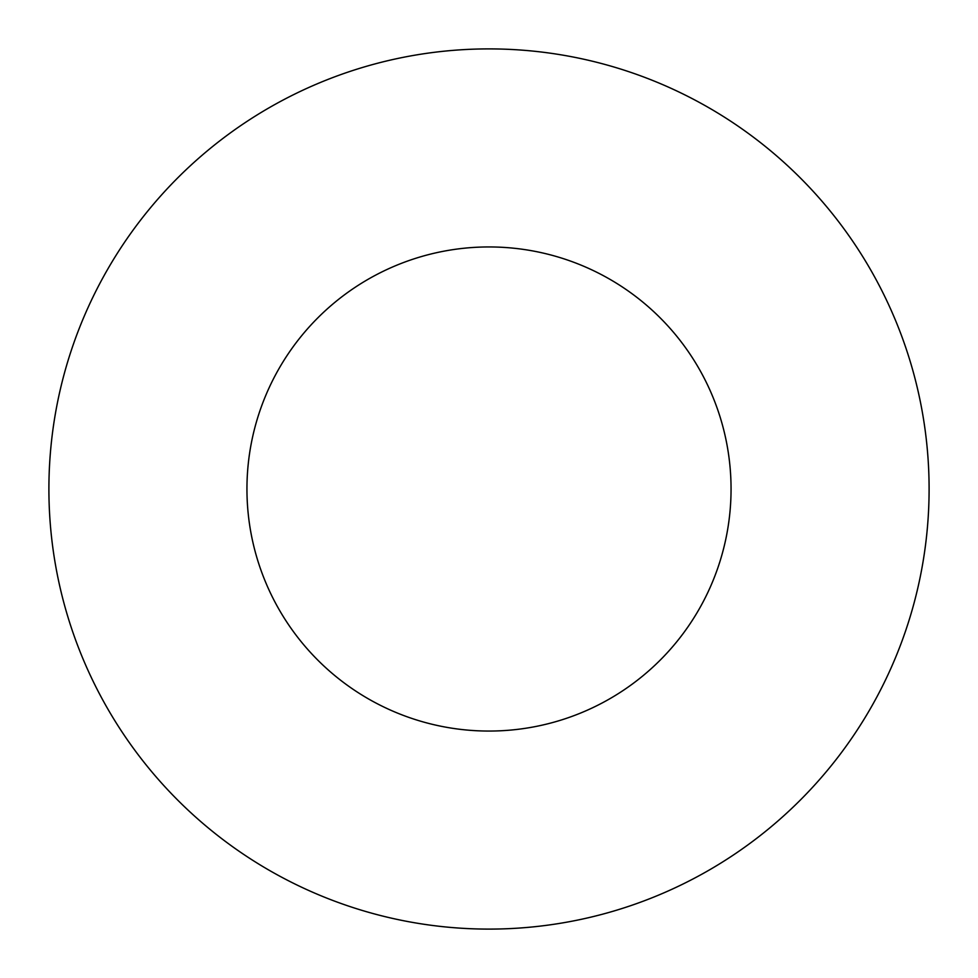 <?xml version="1.0" encoding="UTF-8"?>
<svg xmlns="http://www.w3.org/2000/svg" width="978" height="978" viewBox="0 0 978 978"><rect width="100%" height="100%" fill="white"/><g stroke="black" fill="none" stroke-linecap="round" stroke-linejoin="round"><path stroke-width="1.47" d="M731.055 489A242.055 242.055 0 0 0 489 246.945A242.055 242.055 0 0 0 246.945 489A242.055 242.055 0 0 0 489 731.055A242.055 242.055 0 0 0 731.055 489M929.1 489A440.1 440.1 0 0 0 489 48.9A440.1 440.1 0 0 0 48.9 489A440.1 440.1 0 0 0 489 929.1A440.1 440.1 0 0 0 929.1 489"/></g></svg>
